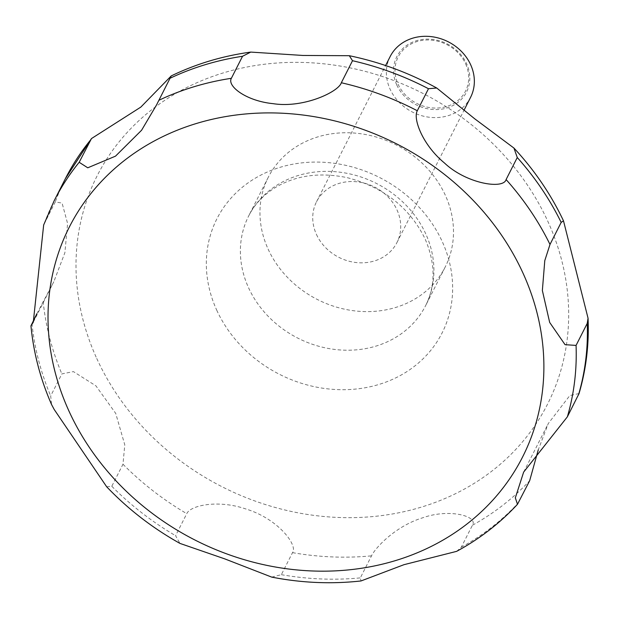 <?xml version="1.0" encoding="UTF-8"?>
<svg xmlns="http://www.w3.org/2000/svg" width="619" height="619" viewBox="0 0 619 619"><rect width="100%" height="100%" fill="white"/><g stroke="black" fill="none" stroke-linecap="round" stroke-linejoin="round"><path stroke-width="0.46" stroke-dasharray="3.1 2.32" d="M268.104 249.078A99.187 86.753 -153.1 0 0 356.529 311.078A99.187 86.753 -153.1 0 0 445.193 267.044A99.187 86.753 -153.1 0 0 445.347 195.295A99.187 86.753 -153.1 0 0 356.923 133.286A99.187 86.753 -153.1 0 0 268.259 177.328A99.187 86.753 -153.1 0 0 268.104 249.078M390.156 56.561A45.086 39.43 -153.1 0 0 390.086 89.167A45.086 39.43 -153.1 0 0 430.282 117.355A45.086 39.43 -153.1 0 0 470.579 97.338M316.441 234.408A45.086 39.43 -153.1 0 0 356.637 262.595A45.086 39.43 -153.1 0 0 396.934 242.571A45.086 39.43 -153.1 0 0 397.011 209.965A45.086 39.43 -153.1 0 0 356.815 181.777A45.086 39.43 -153.1 0 0 316.51 201.794A45.086 39.43 -153.1 0 0 316.441 234.408M396.764 84.95A39.09 34.184 -153.1 0 0 447.003 107.969A39.09 34.184 -153.1 0 0 466.61 63.757A39.09 34.184 -153.1 0 0 416.363 40.738A39.09 34.184 -153.1 0 0 396.764 84.95M579.044 393.552L569.813 395.556L548.256 423.566L538.251 449.897M456.629 551.359L461.256 547.258L472.429 525.229C478.448 516.323 449.44 508.184 422.622 517.817C395.765 525.995 375.478 547.513 371.516 555.847L360.343 577.875L361.009 580.955M271.671 577.101L281.343 574.68L292.516 552.651C298.165 545.447 278.264 518.745 245.689 508.926C218.29 499.479 190.373 505.297 186.76 513.669L175.587 535.706L179.974 543.412M106.669 486.766L111.799 486.279L122.972 464.242L124.79 444.86L115.722 413.415L95.945 385.869L73.406 371.609L61.861 373.907L50.688 395.943L51.578 404.578M465.596 63.788A37.767 33.031 26.9 0 1 446.655 106.499A37.767 33.031 26.9 0 1 398.11 84.261A37.767 33.031 26.9 0 1 417.051 41.55A37.767 33.031 26.9 0 1 465.596 63.788M36.838 313.794L53.814 281.761L64.887 252.714L67.603 223.521L62.086 203.086L55.261 201.956L43.663 224.976M216.704 310.111A126.23 110.399 -153.1 0 0 378.96 384.445A126.23 110.399 -153.1 0 0 442.276 241.673A126.23 110.399 -153.1 0 0 280.02 167.339A126.23 110.399 -153.1 0 0 216.704 310.111M96.742 358.455A252.49 220.828 -153.1 0 0 421.284 507.139A252.49 220.828 -153.1 0 0 547.931 221.556A252.49 220.828 -153.1 0 0 223.382 72.88A252.49 220.828 -153.1 0 0 96.742 358.455M425.771 233.905A99.187 86.753 -153.1 0 0 337.347 171.896A99.187 86.753 -153.1 0 0 248.683 215.938A99.187 86.753 -153.1 0 0 248.521 287.68A99.187 86.753 -153.1 0 0 336.953 349.689A99.187 86.753 -153.1 0 0 425.609 305.654A99.187 86.753 -153.1 0 0 425.771 233.905M472.429 525.229A279.533 244.482 -153.1 0 0 529.671 480.692M292.516 552.651A279.533 244.482 -153.1 0 0 371.516 555.847M122.972 464.242A279.533 244.482 -153.1 0 0 186.76 513.669M111.799 486.279A279.533 244.482 -153.1 0 0 175.587 535.706M281.343 574.68A279.533 244.482 -153.1 0 0 360.343 577.875M461.256 547.258A279.533 244.482 -153.1 0 0 518.505 502.729M54.193 200.726A279.533 244.482 -153.1 0 0 44.088 223.985M31.964 323.412A279.533 244.482 -153.1 0 0 50.688 395.943M43.137 301.376A279.533 244.482 -153.1 0 0 61.861 373.907M65.366 178.69A279.533 244.482 -153.1 0 0 55.261 201.956M268.259 177.328L248.683 215.938C254.842 203.775 264.336 193.956 277.157 186.474C297.228 175.154 320.541 172.206 347.112 177.638C383.757 187.186 409.778 207.674 425.176 239.081C435.513 263.415 435.652 285.607 425.609 305.654L445.193 267.044M396.934 242.571L464.018 110.275M523.635 472.119L548.256 423.566M156.468 105.044L171.177 76.052M33.364 322.089L53.807 281.761M316.51 201.794L385.606 65.537"/><path stroke-width="0.93" d="M464.018 110.275L470.579 97.338A45.086 39.43 -153.1 0 0 470.649 64.724A45.086 39.43 -153.1 0 0 430.46 36.544A45.086 39.43 -153.1 0 0 390.156 56.561L385.606 65.537M563.986 222.763L588.05 318.228L587.238 323.381L576.065 345.417L565.054 344.667L549.672 322.429L542.36 290.512L544.782 260.638L549.997 244.451L561.17 222.414L563.483 220.821L563.986 222.763M538.251 449.897L529.671 480.692L517.484 504.292L515.333 497.838L523.635 472.127L567.352 416.842L579.044 393.552C586.178 369.164 589.18 344.056 588.05 318.228M54.201 409.492L106.669 486.766C128.102 509.197 152.537 528.084 179.974 543.412L224.705 558.856L271.671 577.101C301.639 582.959 331.413 584.243 361.009 580.955L403.99 564.683L456.629 551.359C479.717 538.84 500.005 523.148 517.484 504.292M517.267 157.52L506.094 179.556C503.518 189.623 466.432 183.758 444.527 163.052C422.398 144.815 412.819 118.554 417.307 110.747L428.48 88.718L436.72 88.006L474.626 118.732L513.94 148.065L517.267 157.52A279.533 244.482 -153.1 0 1 561.17 222.414M352.505 60.716L341.332 82.753C338.578 91.829 303.573 108.472 273.041 103.652C246.184 101.005 226.871 86.095 231.367 78.304L242.54 56.267L250.765 52.089L302.931 55.455L349.309 55.71L352.505 60.716A279.533 244.482 -153.1 0 1 428.48 88.718M170.039 78.265L156.475 105.044L141.589 130.238L115.513 156.15L87.759 167.803L79.178 162.286L91.48 138.563L140.846 107.079L171.239 75.913L170.039 78.265A279.533 244.482 -153.1 0 1 242.54 56.267M79.178 162.286A279.533 244.482 -153.1 0 0 54.193 200.726L43.663 224.976L33.271 322.267L30.95 325.826L36.838 313.794M30.95 325.826C33.519 352.784 40.39 379.029 51.578 404.578L54.201 409.484M523.009 273.149A254.123 222.26 -153.1 0 0 196.362 123.506A254.123 222.26 -153.1 0 0 68.895 410.931A254.123 222.26 -153.1 0 0 395.541 560.574A254.123 222.26 -153.1 0 0 523.009 273.149M578.525 394.806A279.533 244.482 -153.1 0 0 587.238 323.381M567.352 416.842A279.533 244.482 -153.1 0 0 576.065 345.417M549.997 244.451A279.533 244.482 -153.1 0 0 506.094 179.556M417.307 110.747A279.533 244.482 -153.1 0 0 341.332 82.753M231.367 78.304A279.533 244.482 -153.1 0 0 158.866 100.301M90.351 140.25A279.533 244.482 -153.1 0 0 65.366 178.69L91.48 138.563M54.193 200.726L65.366 178.69M171.239 75.913C196.076 63.889 222.585 55.95 250.765 52.089M349.309 55.71C379.942 62.062 409.082 72.825 436.72 88.006M513.948 148.065C534.437 170.109 550.949 194.358 563.483 220.813"/></g></svg>
